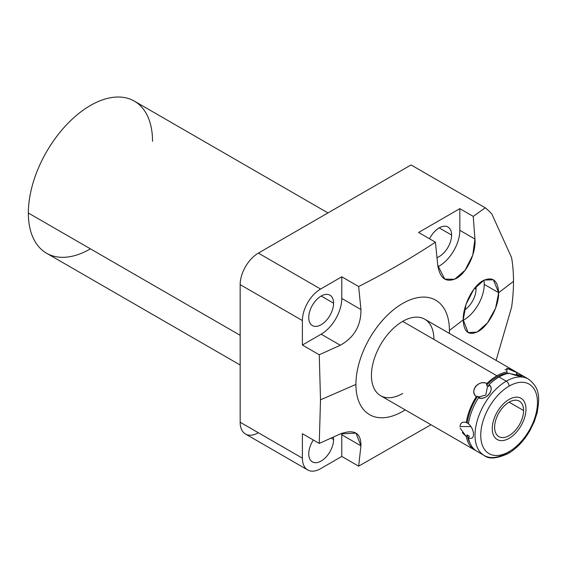 <?xml version="1.0" encoding="UTF-8"?>
<svg xmlns="http://www.w3.org/2000/svg" width="567" height="567" viewBox="0 0 567 567"><rect width="100%" height="100%" fill="white"/><g stroke="black" fill="none" stroke-linecap="round" stroke-linejoin="round"><path stroke-width="0.85" d="M449.411 330.448A66.105 38.166 -60 0 1 449.34 333.396A66.105 38.166 120 0 0 449.411 330.448L463.211 319.873C463.834 332.453 469.008 336.224 478.732 331.185C488.874 325.238 498.981 306.067 498.662 292.707L513.504 281.338A171.574 99.062 -60 0 1 511.59 307.257L496.097 360.385L511.59 307.257A171.574 99.062 120 0 0 513.504 281.338A171.574 99.062 120 0 0 511.59 257.631A171.574 99.062 -60 0 1 513.504 281.338L498.662 292.707C497.805 279.978 492.397 276.079 482.418 281.005C472.113 286.909 462.856 306.676 463.211 319.873L449.411 330.448A66.105 38.166 120 0 0 402.662 303.458A66.105 38.166 120 0 0 355.92 384.419A66.105 38.166 -60 0 1 402.662 303.458A66.105 38.166 -60 0 1 449.411 330.448M405.185 409.877A66.105 38.166 -60 0 1 355.92 384.419A66.105 38.166 120 0 0 405.185 409.877M433.89 339.406A44.155 25.494 120 0 0 402.662 321.383A44.155 25.494 120 0 0 371.442 375.46A44.155 25.494 120 0 0 402.662 393.484M430.955 424.754L358.649 466.173L360.945 445.832C361.136 432.869 354.262 428.9 340.313 433.925L319.256 443.429L320.511 399.827L355.92 384.419L320.511 399.827L319.256 443.429L340.313 433.925L355.977 433.096L360.945 445.832L358.649 466.173L430.955 424.754M491.809 213.915A171.574 99.062 120 0 0 485.281 207.805L411.054 164.947L485.281 207.805L473.232 216.388L459.83 208.649L418.581 232.463L435.435 242.194C411.514 257.928 385.914 272.706 358.649 286.526L341.788 276.795L341.788 298.462A29.165 16.84 -60 0 1 321.142 334.204A29.165 16.84 -60 0 0 341.788 298.448L341.788 276.795L320.596 289.035L341.788 276.795L358.649 286.526C385.914 272.706 411.514 257.928 435.435 242.194L437.731 265.193C439.957 278.659 446.144 283.075 456.315 278.432C466.797 272.862 476.245 253.017 474.948 239.047L473.232 216.388L485.281 207.805A171.574 99.062 -60 0 1 491.809 213.915L511.59 257.631L491.809 213.915M258.361 432.749A25.735 14.855 -60 0 1 240.16 422.245L240.16 284.627A25.735 14.855 -60 0 1 258.361 253.109L411.054 164.947L258.361 253.109L320.596 289.035A25.735 14.855 120 0 0 302.395 320.553A25.735 14.855 -60 0 1 320.596 289.035L258.361 253.109A25.735 14.855 -60 0 0 240.16 284.627L302.395 320.553L302.395 345.034L302.395 320.553L240.16 284.627L240.16 422.245L302.395 458.171A25.735 14.855 120 0 0 307.725 469.958A25.735 14.855 120 0 0 320.596 468.682A25.735 14.855 -60 0 1 302.395 458.171L302.395 433.698L319.256 443.429L302.395 433.698L302.395 458.171L240.16 422.245A25.735 14.855 -60 0 0 245.497 434.024L307.725 469.958M240.16 365.006L46.537 253.215A87.807 50.697 -60 0 1 28.35 213.015L240.16 335.31L28.35 213.015A87.807 50.697 -60 0 1 66.679 124.655A87.807 50.697 -60 0 1 134.344 101.132L327.967 212.916M90.436 248.863A87.807 50.697 -60 0 1 28.35 213.015A87.807 50.697 -60 0 1 90.436 105.476A87.807 50.697 -60 0 1 152.53 141.325M341.788 434.776L341.788 456.442L320.596 468.682L341.788 456.442L358.649 466.173L341.788 456.442L341.788 434.776L360.945 445.832L341.788 434.776A29.165 16.84 -60 0 0 341.745 433.316A29.165 16.84 -60 0 1 341.788 434.79M333.58 439.51A17.563 10.142 120 0 0 333.382 437.072A17.563 10.142 120 0 1 333.58 439.51L331.128 438.093L333.58 439.51A17.563 10.142 120 0 1 321.163 461.014A17.563 10.142 120 0 1 308.746 453.848A17.563 10.142 120 0 0 312.382 461.885A17.563 10.142 120 0 0 325.919 457.179A17.563 10.142 120 0 0 333.58 439.51M313.36 440.027A17.563 10.142 120 0 0 308.746 453.848A17.563 10.142 120 0 1 313.36 440.027M321.156 334.197L302.395 345.034L319.256 354.765L320.511 399.827L319.256 354.765L340.313 345.253C354.24 337.443 361.115 325.529 360.945 309.525L358.649 286.526L360.945 309.525L341.788 298.462L360.945 309.525C361.115 325.529 354.24 337.443 340.313 345.253L319.256 354.765L302.395 345.034L321.156 334.197L340.313 345.253L321.156 334.197M333.58 303.21A17.563 10.142 120 0 0 321.163 296.038A17.563 10.142 120 0 0 308.746 317.548A17.563 10.142 120 0 0 321.163 324.714A17.563 10.142 120 0 0 333.58 303.21A17.563 10.142 120 0 0 329.944 295.166A17.563 10.142 120 0 0 316.414 299.872A17.563 10.142 120 0 0 308.746 317.548A17.563 10.142 120 0 0 312.382 325.586A17.563 10.142 120 0 0 325.919 320.879A17.563 10.142 120 0 0 333.58 303.21L321.163 296.038L333.58 303.21M498.662 292.707L493.368 279.786L484.09 280.084L473.771 289.354L466.017 304.387L463.211 319.873L468.129 332.574L477.095 332.106L487.464 322.906L495.593 308.143L498.662 292.707L484.232 284.379L498.662 292.707M483.878 280.19A29.165 16.84 -60 0 1 484.232 284.379A29.165 16.84 -60 0 1 463.211 320.327A29.165 16.84 -60 0 0 484.232 284.379A29.165 16.84 -60 0 0 483.878 280.19M476.025 289.12A17.563 10.142 120 0 0 475.848 286.774A17.563 10.142 120 0 1 476.025 289.12L474.586 288.291L476.025 289.12A17.563 10.142 120 0 1 464.38 310.149A17.563 10.142 120 0 0 476.025 289.12M437.731 265.193L435.435 242.194L418.581 232.463L459.83 208.649L459.83 230.322A29.165 16.84 -60 0 1 437.922 266.738A29.165 16.84 -60 0 0 459.83 230.322L459.83 208.649L473.232 216.388L474.948 239.047L459.83 230.322L474.948 239.047L472.765 255.1L465.096 270.246L454.606 279.29L444.741 279.106L437.731 265.193M451.623 235.057A17.563 10.142 120 0 0 443.344 226.318A17.563 10.142 120 0 0 429.545 238.792A17.563 10.142 120 0 1 447.987 227.02A17.563 10.142 120 0 1 451.623 235.057L439.205 227.891L451.623 235.057A17.563 10.142 120 0 1 436.994 257.616A17.563 10.142 120 0 0 451.623 235.057M489.002 384.738A44.155 25.494 -60 0 1 499.045 377.027L506.253 381.187A44.155 25.494 120 0 0 477.407 420.097A44.155 25.494 120 0 0 484.175 455.478A44.155 25.494 120 0 0 506.253 453.288A4.04 2.332 -120 0 0 508.273 453.494A4.04 2.332 -120 0 0 509.109 451.644A40.115 23.162 120 0 0 537.473 402.506A40.115 23.162 120 0 0 509.109 386.127A4.04 2.332 -120 0 0 506.253 381.187L499.045 377.027A44.155 25.494 120 0 0 489.002 384.738L488.655 386.389L487.677 385.68L485.756 395.071L478.583 396.992L479.725 397.495L478.463 397.85C486.521 400.557 495.253 389.692 489.002 384.738L488.655 386.389L486.514 385.156A42.638 24.622 -60 0 1 507.295 373.157L508.273 373.788L507.295 373.157L506.941 371.909A44.155 25.494 120 0 0 496.905 375.786A44.155 25.494 120 0 0 486.862 383.498C478.101 379.784 469.363 390.656 476.323 396.617A44.155 25.494 120 0 0 466.28 422.493C462.594 421.401 460.496 422.762 459.972 426.568L470.986 426.568L459.972 426.568C460.517 422.762 462.615 421.401 466.28 422.493L467.194 423.039A42.638 24.622 -60 0 1 477.584 396.262L479.725 397.495L478.463 397.85A44.155 25.494 120 0 0 468.42 423.726A44.155 25.494 -60 0 1 478.463 397.85C485.791 401.174 495.65 388.905 489.002 384.738M484.175 455.478A44.155 25.494 -60 0 1 477.407 420.097A44.155 25.494 -60 0 1 506.253 381.187A44.155 25.494 -60 0 1 528.331 378.997A44.155 25.494 120 0 0 506.253 381.187A4.04 2.332 60 0 1 509.109 386.127A40.115 23.162 120 0 0 480.738 435.265A40.115 23.162 120 0 0 509.109 451.644A4.04 2.332 60 0 1 508.273 453.494C496.905 458.696 488.874 459.355 484.175 455.478L476.967 451.318A44.155 25.494 -60 0 1 468.42 437.788C471.616 439.156 473.317 438.029 473.53 434.4C473.424 430.438 471.723 426.88 468.42 423.726C471.602 426.59 473.303 430.147 473.53 434.4C473.303 438.029 471.602 439.156 468.42 437.788A44.155 25.494 120 0 0 478.463 452.069M460.142 428.092L466.28 436.547A44.155 25.494 120 0 0 474.827 450.078A44.155 25.494 120 0 0 475.926 450.652A44.155 25.494 120 0 1 466.28 436.547L467.194 434.946L469.334 436.179L468.42 437.788L469.334 436.179L467.194 434.946L466.28 436.547L462.332 432.656M474.827 450.078L380.585 395.674A44.155 25.494 -60 0 1 373.816 360.293A44.155 25.494 -60 0 1 402.662 321.383L496.905 375.786A44.155 25.494 120 0 0 486.862 383.498C478.853 379.21 468.994 391.478 476.323 396.617L477.584 396.262L478.583 396.992L485.756 395.071L487.677 385.68L486.514 385.156L486.862 383.498L486.514 385.156A42.638 24.622 -60 0 1 507.295 373.157L506.941 371.909A44.155 25.494 120 0 0 496.905 375.786L402.662 321.383A44.155 25.494 -60 0 1 424.74 319.193L518.982 373.603A44.155 25.494 120 0 0 517.487 372.845L516.225 373.958A42.638 24.622 -60 0 1 518.224 374.915L518.5 375.071A42.638 24.622 -60 0 0 516.225 373.958L517.487 372.845L508.514 368.649L504.999 369.89M509.081 373.143A44.155 25.494 120 0 0 499.045 377.027A44.155 25.494 -60 0 1 509.081 373.143C517.841 376.651 526.587 377.431 519.627 374.085L518.366 375.191L516.225 373.958L517.366 374.603L516.36 375.496L517.366 374.603L518.366 375.191L519.627 374.085A44.155 25.494 -60 0 1 521.123 374.837L528.331 378.997C540.911 388.586 539.316 398.984 537.19 412.57L534.242 421.756L529.89 430.693C523.979 440.821 516.778 448.419 508.273 453.494M468.434 423.634L467.194 423.039A42.638 24.622 -60 0 1 477.584 396.262L476.323 396.617A44.155 25.494 120 0 0 466.28 422.493L468.434 423.634M470.029 443.146A42.638 24.622 -60 0 1 467.194 434.946A42.638 24.622 -60 0 0 470.029 443.146M518.982 373.603A44.155 25.494 120 0 1 520.024 374.263A44.155 25.494 120 0 0 517.487 372.845L506.806 368.309L506.941 371.909M510.527 373.773L521.952 376.105L519.627 374.085M509.109 451.644A40.115 23.162 120 0 0 537.473 402.506A40.115 23.162 120 0 0 509.109 386.127A40.115 23.162 120 0 0 480.738 435.265A40.115 23.162 120 0 0 509.109 451.644M523.589 410.522A20.49 11.829 -60 0 1 509.109 435.612A20.49 11.829 -60 0 1 494.622 427.249A20.49 11.829 -60 0 1 509.109 402.159A20.49 11.829 -60 0 1 523.589 410.522L509.102 402.159L523.589 410.522A20.49 11.829 120 0 0 519.351 401.145A20.49 11.829 120 0 0 503.56 406.631A20.49 11.829 120 0 0 494.622 427.249A20.49 11.829 120 0 0 498.861 436.625A20.49 11.829 120 0 0 514.652 431.14A20.49 11.829 120 0 0 523.589 410.522M492.262 428.609A23.821 13.75 120 0 0 497.195 439.517A23.821 13.75 120 0 0 515.552 433.131A23.821 13.75 120 0 0 525.949 409.161A23.821 13.75 120 0 0 521.016 398.261A23.821 13.75 120 0 0 502.66 404.64A23.821 13.75 120 0 0 492.262 428.609"/></g></svg>
